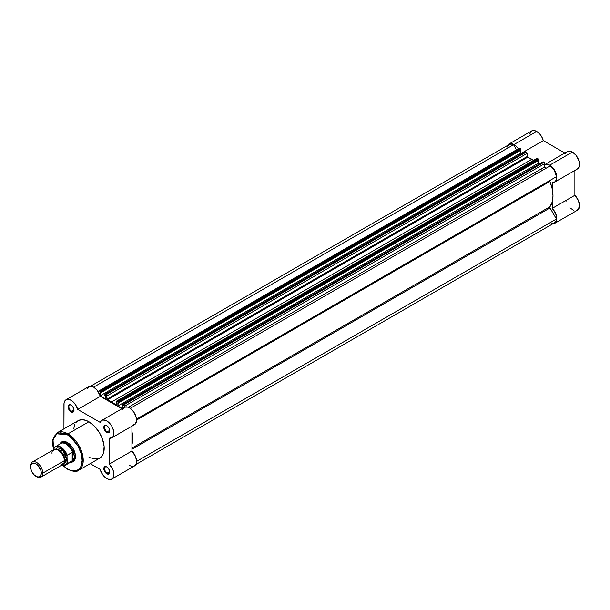 <?xml version="1.0" encoding="UTF-8"?>
<svg xmlns="http://www.w3.org/2000/svg" width="610" height="610" viewBox="0 0 610 610"><rect width="100%" height="100%" fill="white"/><g stroke="black" fill="none" stroke-linecap="round" stroke-linejoin="round"><path stroke-width="0.91" d="M507.611 145.439A10.05 5.803 60 0 1 508.976 144.029A10.05 5.803 60 0 1 514.001 144.524L536.663 131.44A10.05 5.803 -120 0 0 531.638 130.936L529.693 134.017M544.73 164.639A10.05 5.803 60 0 1 549.724 165.15L572.393 152.065A10.05 5.803 -120 0 0 567.369 151.57L544.699 164.654M541.954 170.632A27.168 15.685 -120 0 0 540.773 169.168A27.168 15.685 -120 0 1 541.954 170.632M535.016 172.5A27.168 15.685 60 0 1 536.198 173.957M507.436 145.798L510.051 143.625L512.613 143.884L516.121 146.125L518.347 148.749M520.49 153.141L520.498 153.156A10.05 5.803 60 0 1 520.498 153.156L100.215 395.798L520.49 153.156L521.504 153.735L520.49 153.156L520.49 150.426L520.49 153.156M544.12 165.074L546.606 164.181L549.724 165.15L552.149 167.041L555.153 171.196L556.396 174.368L556.732 178.776L555.207 181.75L552.225 182.481L552.225 188.909L552.225 182.481A10.05 5.803 60 0 0 554.749 182.062A10.05 5.803 60 0 0 556.289 174.01A10.05 5.803 60 0 0 549.724 165.15L572.393 152.065L570.274 151.211L568.345 151.189L566.789 151.989L565.737 153.545M576.023 210.679L578.501 209.245L579.47 204.891L578.311 200.393L574.887 195.284L552.225 208.368L552.225 201.948L552.225 208.368L555.641 213.477L556.831 219.013L555.84 222.33L554.749 223.321L552.568 223.779M565.737 200.568L566.103 201.712M570.037 207.911L573.537 210.29M554.749 223.321L577.418 210.229A10.05 5.803 -120 0 0 574.887 195.284L574.887 170.434L574.887 195.284L552.225 208.368A10.05 5.803 60 0 1 554.749 223.321A10.05 5.803 60 0 1 552.851 223.786M577.007 169.176L578.577 167.887L579.401 165.691L579.058 161.284L575.932 155.199L572.393 152.065A10.05 5.803 -120 0 1 578.959 160.926A10.05 5.803 -120 0 1 577.418 168.978L554.749 182.062M518.523 149.008A10.05 5.803 60 0 0 514.001 144.524L536.663 131.44A10.05 5.803 -120 0 1 543.319 140.605L521.039 153.468L543.319 140.605L564.837 153.026L543.319 140.605L542.275 137.837L539.781 134.07L536.663 131.44L533.948 130.494L531.638 130.936L508.976 144.029M115.923 404.949L116.38 404.682L115.923 404.949A29.882 17.255 60 0 0 111.577 401.921L531.867 159.271L111.577 401.921L115.923 404.949M533.59 160.354A29.882 17.255 -120 0 0 531.867 159.271A29.882 17.255 -120 0 0 527.52 157.288L107.238 399.939L106.78 396.042L527.063 153.4L527.063 156.587L106.78 399.237L527.063 156.587L527.52 157.288L107.238 399.939A29.882 17.255 60 0 1 111.577 401.921L106.918 399.664L106.78 396.042L527.063 153.4L527.353 157.189L534.047 160.666M549.915 181.422L136.548 420.076L549.915 181.422L552.21 188.841L552.995 195.871L552.21 202.001L549.915 206.767A29.882 17.255 -120 0 0 549.915 181.422L550.029 180.4L136.503 419.146L556.434 176.702A9.508 5.49 -120 0 0 550.189 165.882L130.258 408.326L550.189 165.882L554.482 170.617L556.434 176.702L550.029 180.4A1.09 0.625 -120 0 0 549.915 181.422M131.943 448.091L549.915 206.767L550.029 207.926L131.943 449.303L550.029 207.926L556.434 219.013L550.029 207.926A1.09 0.625 -120 0 1 549.915 206.767L131.943 448.091M131.943 431.56A29.882 17.255 60 0 1 131.943 444.599M129.442 465.468L131.867 466.375L134.002 466.192L136.114 463.951L136.548 461.412L556.434 219.013L136.548 461.434L135.626 456.783L131.943 451.019L131.943 426.169L131.943 451.019L109.274 464.103L112.957 469.868L113.788 473.017L113.773 475.853L112.919 478.026L111.333 479.277L109.198 479.46L106.78 478.553A10.05 5.803 60 0 1 100.124 469.387L90.173 463.646L100.124 469.387L102.732 474.755L106.78 478.553A10.05 5.803 60 0 0 111.805 479.056L134.467 465.964A10.05 5.803 -120 0 0 131.943 451.019L109.274 464.103A10.05 5.803 60 0 1 111.805 479.056M135.824 464.553L554.482 222.848A9.508 5.49 -120 0 0 556.434 219.013L555.847 221.361L554.482 222.848L552.507 223.29L550.189 222.627M513.536 144.722A9.508 5.49 -120 0 0 509.243 144.494L511.218 144.059L513.536 144.722L516.487 149.824L513.536 144.722L93.658 387.137L513.536 144.722M98.934 390.888A1.09 0.625 60 0 0 98.713 391.384L98.713 392.421L98.934 390.888L100.269 391.399L520.551 148.749L519.758 148.291L99.476 390.941L100.65 392.062L520.932 149.412L520.932 150.167L100.65 392.817L100.65 392.062L100.208 395.791L100.208 392.565L100.65 392.817L520.932 150.167L520.551 148.749L520.932 149.412L100.65 392.062L100.269 391.399L520.551 148.749L519.758 148.291A1.09 0.625 -120 0 0 519.217 148.238L99.476 390.941A1.09 0.625 60 0 0 98.934 390.888L519.049 148.436M105.278 398.726L100.215 395.806L105.278 398.726L105.278 395.493L104.836 395.234L105.278 395.493L105.278 398.726M104.95 394.235L104.836 395.234L104.95 394.235L106.01 394.716L526.293 152.065L525.507 151.608L105.225 394.258L106.78 396.042A1.09 0.625 60 0 0 106.01 394.716L526.293 152.065L527.063 153.4A1.09 0.625 -120 0 0 526.293 152.065L525.233 151.585L104.95 394.235L525.118 151.829M116.609 401.09A1.09 0.625 60 0 0 116.38 401.586L116.38 404.781L116.609 401.09L117.936 401.601L538.218 158.951L537.433 158.501L117.15 401.144L118.325 402.264L538.607 159.614L538.607 160.369L118.325 403.019L118.325 402.264L117.882 406.001L117.882 402.768L118.325 403.019L538.607 160.369L538.218 158.951L538.607 159.614L118.325 402.264L117.936 401.601L538.218 158.951L537.433 158.501A1.09 0.625 -120 0 0 536.891 158.447L117.15 401.144A1.09 0.625 60 0 0 116.609 401.09L536.678 158.775M538.165 160.628L538.165 163.358L117.882 406.001L122.275 408.54L117.882 406.001L538.165 163.358L539.179 163.938L538.165 163.358L538.165 160.628M122.953 408.151L122.953 405.696L122.511 405.437L122.953 405.696L122.953 408.151M122.625 404.438L122.511 405.437L122.625 404.438L123.685 404.918L543.967 162.268L543.174 161.81L122.892 404.461L124.448 406.245L544.73 163.602L544.73 166.888L128.367 407.274L544.73 166.888A1.09 0.625 -120 0 0 545.203 167.971A1.09 0.625 -120 0 0 546.041 168.276L544.768 167.163L544.73 163.602A1.09 0.625 -120 0 0 543.967 162.268L544.73 163.602L124.448 406.245L124.448 407.282L124.448 406.245A1.09 0.625 60 0 0 123.685 404.918L543.967 162.268L543.174 161.81L122.625 404.438L542.793 162.039M136.503 419.146L556.434 176.702L136.503 419.146M507.482 147.063L509.243 144.494L90.593 386.206M131.928 431.483L132.713 438.521L131.928 444.652M71.248 405.17A3.637 2.104 -120 0 0 68.861 406.862A3.637 2.104 -120 0 0 71.431 411.216L71.05 411.88A4.186 2.417 60 0 1 68.091 406.756A4.186 2.417 60 0 1 71.05 405.048L69.403 404.674L68.587 405.147L68.32 408.197L70.47 411.483L72.697 412.253L73.779 411.353L73.955 409.47L72.697 406.573L71.05 405.048A4.186 2.417 60 0 1 74.008 410.172A4.186 2.417 60 0 1 71.05 411.88L71.431 411.216A3.637 2.104 60 0 1 69.06 408.006A3.637 2.104 60 0 1 69.616 405.093A3.637 2.104 60 0 1 71.248 405.17M106.979 467.054A3.637 2.104 -120 0 0 104.592 468.747A3.637 2.104 -120 0 0 107.162 473.101L106.78 473.764A4.186 2.417 60 0 1 103.822 468.64A4.186 2.417 60 0 1 106.78 466.932L104.684 466.726L103.875 468.007L103.875 469.342L105.644 472.849L108.42 474.138L109.678 472.689L109.51 470.615L108.42 468.457L106.78 466.932A4.186 2.417 60 0 1 109.739 472.056A4.186 2.417 60 0 1 106.78 473.764L107.162 473.101A3.637 2.104 60 0 1 104.783 469.891A3.637 2.104 60 0 1 105.339 466.97A3.637 2.104 60 0 1 106.979 467.054M106.979 425.803A3.637 2.104 -120 0 0 104.592 427.496A3.637 2.104 -120 0 0 107.162 431.842L106.78 432.505A4.186 2.417 60 0 1 103.822 427.381A4.186 2.417 60 0 1 106.78 425.673L105.644 425.284L104.318 425.772L104.043 428.822L105.644 431.598L108.42 432.879L109.51 431.979L109.51 429.364L108.42 427.198L106.78 425.673A4.186 2.417 60 0 1 109.739 430.797A4.186 2.417 60 0 1 106.78 432.505L107.162 431.842A3.637 2.104 60 0 1 104.783 428.632A3.637 2.104 60 0 1 105.339 425.719A3.637 2.104 60 0 1 106.979 425.803M62.35 442.197A10.866 6.275 60 0 1 67.596 442.624A10.866 6.275 -120 0 0 61.808 442.578M59.986 443.874A11.407 6.588 60 0 1 67.397 442.509L62.921 441.495L61.694 441.945L59.948 443.958M53.573 449.776L53.032 439.657L56.898 433.801L67.397 434.793C71.713 436.6 81.954 447.618 82.152 460.344C81.954 472.834 71.713 472.041 67.397 468.861A0.762 0.442 120 0 0 67.557 469.212A0.762 0.442 -60 0 1 67.397 468.861L62.662 465.224L67.397 468.861L70.28 470.196L74.351 470.867L77.828 469.898L79.666 468.373L81.031 466.215L82.152 460.344L81.031 453.177L77.828 445.803L73.047 439.353L67.397 434.793A0.762 0.442 -60 0 1 67.939 433.862A0.762 0.442 120 0 0 67.397 434.793L64.523 433.458L60.443 432.787L56.966 433.756L55.136 435.281L53.771 437.439L52.719 441.678L52.719 445.018L53.771 450.477M78.751 470.241L83.112 462.411L80.81 449.425L67.939 433.862A21.624 12.482 60 0 1 82.068 452.917A21.624 12.482 60 0 1 78.751 470.241A21.624 12.482 60 0 1 67.939 469.174A0.762 0.442 -60 0 1 67.557 469.212C73.345 471.683 77.073 472.026 78.751 470.241L99.727 458.133A21.624 12.482 -120 0 0 103.037 440.809A21.624 12.482 -120 0 0 88.915 421.754L67.939 433.862L88.915 421.754L85.934 420.366L81.709 419.672L78.103 420.679L76.204 422.257M109.716 430.37L107.162 431.842L109.716 430.37M73.985 409.745L71.431 411.216L73.985 409.745M109.716 471.621L107.162 473.101L109.716 471.621M132.751 425.178L135.359 423.973L136.526 420.816L135.961 416.493L133.803 412.047L130.586 408.563L127.94 407.114L124.798 407.114L122.793 409.279M66.025 399.763A10.05 5.803 60 0 1 77.706 409.424L100.368 396.34A10.05 5.803 -120 0 0 88.694 386.671L66.025 399.763A10.05 5.803 60 0 0 63.943 404.361L63.943 428.853L64.05 403.004L64.889 400.816L66.467 399.55L69.784 399.657L72.239 401.06L75.571 404.75L77.706 409.424L100.368 396.34L121.893 408.761L100.368 396.34L97.226 390.263L93.673 387.152L91.256 386.26L89.129 386.458L87.032 388.722M77.706 409.424L100.124 422.364L101.496 420.549L102.838 419.985L106.148 420.557L108.786 422.379L111.805 426.192L113.597 430.713L113.856 433.901L113.14 436.424L112.156 437.561L109.274 438.216L109.274 464.103L109.274 438.216A10.05 5.803 60 0 0 111.805 437.797A10.05 5.803 60 0 0 111.805 426.192A10.05 5.803 60 0 0 101.756 420.389A10.05 5.803 60 0 0 100.124 422.364L77.706 409.424M74.786 424.491L73.696 428.891M88.915 457.065L90.41 457.843M91.896 458.445L97.409 458.995L100.734 457.431L102.396 455.517L103.547 452.978L104.127 446.459L102.396 438.872L99.727 433.161L94.763 426.474L88.915 421.754A21.624 12.482 -120 0 0 78.103 420.679L57.127 432.787A21.624 12.482 60 0 1 67.939 433.862L57.127 432.787L52.773 439.444L53.428 449.86M70.485 462.22L73.108 461.709L74.855 459.696L75.312 454.58L73.108 448.533L70.485 445.003L67.397 442.509A11.407 6.588 60 0 1 75.465 456.486A11.407 6.588 60 0 1 70.577 462.228M72.613 461.297A10.866 6.275 -120 0 0 75.465 456.257A10.866 6.275 60 0 1 73.215 461.015M109.731 471.82A3.637 2.104 60 0 1 108.984 473.276A3.637 2.104 60 0 1 107.162 473.101A3.637 2.104 -120 0 0 109.731 471.82M74.001 409.943A3.637 2.104 60 0 1 73.253 411.399A3.637 2.104 60 0 1 71.431 411.216A3.637 2.104 -120 0 0 74.001 409.943M109.731 430.568A3.637 2.104 60 0 1 108.984 432.025A3.637 2.104 60 0 1 107.162 431.842A3.637 2.104 -120 0 0 109.731 430.568M111.805 437.797L134.467 424.712A10.05 5.803 -120 0 0 134.467 413.107A10.05 5.803 -120 0 0 124.417 407.305L101.756 420.389M58.179 464.248L64.325 460.702C64.675 457.546 62.624 454 58.179 450.05C53.733 448.861 51.682 450.043 52.033 453.604M57.119 449.547A7.61 4.392 60 0 1 64.713 459.589A7.61 4.392 -120 0 0 59.109 450.149M40.992 477.111L62.525 464.675A8.692 5.017 -120 0 0 64.325 460.702L42.791 473.131A8.692 5.017 60 0 1 40.992 477.111A8.692 5.017 60 0 1 36.264 476.44M35.898 476.25L36.646 476.677A8.692 5.017 -120 0 0 42.791 473.131L41.297 473.131A7.633 4.407 60 0 1 35.898 476.25A7.633 4.407 60 0 1 30.5 466.902L31.407 463.958L32.902 463.097L35.898 463.783L37.965 465.445L40.885 470.508L41.297 473.131L40.39 476.067L38.895 476.928L36.951 476.738L33.832 474.58L31.407 470.889L30.5 466.902A7.633 4.407 60 0 1 35.898 463.783A7.633 4.407 60 0 1 41.297 473.131L42.791 473.131A8.692 5.017 -120 0 0 36.646 462.487A8.692 5.017 -120 0 0 30.5 466.032A8.692 5.017 60 0 1 32.299 462.052A8.692 5.017 60 0 1 39.002 464.385A8.692 5.017 60 0 1 42.791 473.131L64.325 460.702A8.692 5.017 -120 0 0 60.535 451.949A8.692 5.017 -120 0 0 53.832 449.623L32.299 462.052M55.144 449.227L62.952 450.737L66.635 459.368A1.769 1.022 0 0 0 64.713 459.589A1.769 1.022 180 0 1 66.635 459.368L65.598 454.824L63.897 451.888L61.686 449.547L59.284 448.167L57.073 447.946L54.808 449.822M59.292 444.865A10.591 6.115 60 0 1 59.704 444.293A10.591 6.115 60 0 1 66.414 444.286A10.591 6.115 60 0 1 72.674 452.689L73.894 454.663L74.313 456.707L73.894 458.659L72.43 460.664L67.245 463.691L72.163 460.855L72.163 452.384L72.43 460.664L72.43 452.353L67.245 455.22A10.591 6.115 -120 0 0 55.609 446.406A10.591 6.115 -120 0 0 54.183 447.679L53.955 449.555L53.955 448.388L55.083 447.099L58.484 446.604L61.496 448.098L64.34 450.935L67.016 455.929L67.245 463.691A10.591 6.115 60 0 1 66.01 464.858L71.256 461.831A10.591 6.115 -120 0 0 72.674 460.375A10.591 6.115 60 0 1 70.074 462.266L70.852 462.121A10.866 6.275 -120 0 0 74.313 456.707L73.894 454.663L72.43 452.353L72.43 460.664L73.894 458.659L74.313 456.707L75.457 456.044L74.313 456.707A10.866 6.275 60 0 1 72.064 461.678A10.866 6.275 60 0 1 70.722 462.144M67.054 455.586L67.016 463.257L65.156 464.934L61.496 464.706M62.838 463.737L65.598 462.716L66.635 459.368L63.524 463.745M54.183 447.679A10.591 6.115 60 0 1 55.419 446.512A10.591 6.115 60 0 1 67.245 455.22L67.207 455.251M60.131 443.79A10.866 6.275 60 0 1 61.198 442.86A10.866 6.275 60 0 1 69.57 445.773A10.866 6.275 60 0 1 74.313 456.707A10.866 6.275 -120 0 0 68.831 445.041A10.866 6.275 -120 0 0 60.207 443.691L59.704 444.293M54.061 447.839L53.955 448.388A10.271 5.932 60 0 1 60.481 447.435A10.271 5.932 60 0 1 67.016 455.929L67.245 455.22L72.163 452.384L72.674 452.689A10.591 6.115 -120 0 0 60.664 443.485L54.099 447.763M62.037 464.965A10.591 6.115 -120 0 0 65.819 464.965A10.591 6.115 -120 0 0 67.245 463.691L67.016 463.257A10.271 5.932 60 0 1 62.098 464.927M67.557 469.212L62.342 465.14M107.162 425.902L106.78 425.673M107.162 467.153L106.78 466.932M71.431 405.269L71.05 405.048M61.953 465.011L66.01 464.858"/></g></svg>
